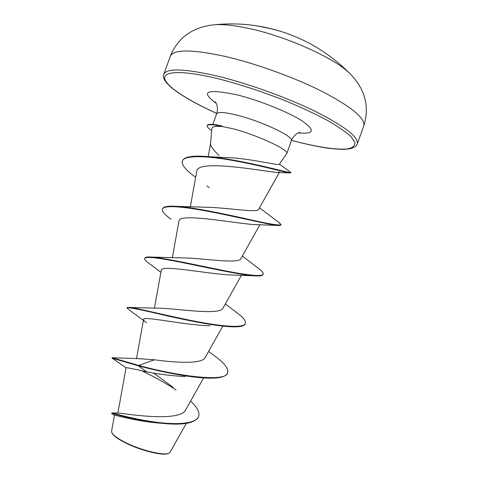 <?xml version="1.0" encoding="UTF-8"?>
<svg xmlns="http://www.w3.org/2000/svg" width="478" height="478" viewBox="0 0 478 478"><rect width="100%" height="100%" fill="white"/><g stroke="black" fill="none" stroke-linecap="round" stroke-linejoin="round"><path stroke-width="0.72" d="M216.761 113.423C183.062 98.301 159.969 82.455 163.823 74.287C166.631 67.948 184.639 68.587 217.86 76.193C248.978 83.764 288.64 98.169 316.795 112.121C345.469 126.843 358.954 137.443 357.263 143.932L363.74 125.989C366.273 118.233 366.949 110.394 365.76 102.459C363.854 93.903 363.083 93.085 361.249 88.968C358.177 83.13 354.401 78.016 349.92 73.63L349.92 73.63C335.108 58.202 285.121 35.719 247.084 28.071C233.36 25.238 222.431 24.145 214.293 24.802L211.724 25.089M111.942 432.853L112.055 433.086C113.382 435.751 117.791 438.989 125.29 442.801C140.687 450.664 163.864 456.251 168.441 453.389L168.746 453.252M159.933 423.12C137.282 421.584 113.621 414.569 114.457 415.245L111.577 431.186L111.804 432.578C113.137 435.261 117.612 438.535 125.212 442.401C140.837 450.366 164.378 456.03 169.027 453.126L170.102 452.188L186.301 423.394M225.168 157.561L227.994 157.615C250.962 158.541 279.857 165.991 279.301 164.342L286.764 153.552C289.549 150.182 258.287 135.459 233.652 128.911L222.306 126.521C215.524 125.971 212.029 126.652 211.82 128.558L210.553 143.675C210.445 146.083 213.254 149.99 218.966 155.398M118.867 413.117L119.697 413.129C128.713 414.384 180.917 422.253 185.858 409.55L203.64 377.919M173.191 387.401L153.563 373.031M139.558 358.727L154.43 359.779C174.458 362.563 202.409 364.511 205.271 357.347L222.724 326.289M143.424 320.409L128.468 309.344L126.969 307.88L127.118 307.468L160.996 308.232C177.679 308.776 220.758 315.659 223.071 307.993L241.456 275.268M160.901 272.346L149.13 263.438C145.88 261.191 144.404 259.554 144.709 258.532L144.852 258.126C145.234 257.086 147.702 256.752 152.243 257.11L182.925 257.875C202.343 258.156 239.424 264.322 240.87 258.64L259.924 224.708M162.544 208.952L162.604 208.743C163.494 206.466 168.626 205.695 178.001 206.418L205.731 207.243C226.751 207.512 257.911 213.218 258.67 209.28L279.612 171.972L277.622 172.486C266.527 171.895 195.843 158.176 196.709 171.644L190.286 206.986M255.927 224.612C238.928 224.272 177.583 211.844 178.909 221.374L172.301 257.839M253.878 275.794L233.676 275.065C211.718 274.844 159.76 263.868 161.247 270.452L154.4 308.22M210.129 325.763C185.159 325.404 142.103 315.456 143.579 319.531C143.502 320.224 144.458 321.294 146.441 322.74M185.249 376.592C172.277 375.899 159.425 374.31 146.686 371.83C133.38 368.831 126.509 367.474 126.078 367.755L117.869 413.106M154.43 359.779L138.68 365.443L112.187 357.723L112.037 358.136L138.518 365.879L146.686 371.83M141.817 370.809C153.731 376.503 165.149 382.872 176.059 389.929M190.614 401.096C197.247 407.262 199.941 412.371 198.687 416.434C196.177 424.07 175.492 425.097 153.366 421.841C131.169 418.614 113.573 413.207 111.972 412.902L111.613 413.309C110.442 412.675 136.69 421.112 164.408 423.556C183.713 425.277 195.09 423.036 198.537 416.84L198.687 416.434M227.642 372.709C226.542 383.027 175.032 375.481 138.68 365.443L138.518 365.879C158.206 371.095 185.052 376.76 203.317 377.895C217.729 378.809 225.789 377.214 227.492 373.115L227.642 372.709C228.657 368.705 224.558 363.286 215.345 356.445L208.563 351.485M222.139 126.252L215.739 124.764M129.389 307.264C136.499 308.005 164.396 315.193 193.04 320.858C221.714 326.54 243.947 328.476 245.417 323.409C246.062 321.144 243.655 317.918 238.187 313.729L225.317 303.99M152.243 257.11C164.366 258.048 192.622 264.274 218.303 269.473C244.025 274.683 262.279 277.288 263.211 274.061C263.539 273.016 262.398 271.474 259.793 269.437L257.803 267.955M178.001 206.418C193.805 207.631 220.967 213.236 243.41 218.177C266.957 223.626 279.493 225.795 281.016 224.672L278.865 222.467M182.447 160.877L182.512 160.668C184.436 156.569 193.351 155.248 209.25 156.724C244.772 160.064 293.02 174.321 290.827 172.498L279.451 164.127M126.969 307.88C128.445 307.157 141.327 309.702 165.615 315.516C188.696 320.732 216.289 326.205 231.585 326.797C239.825 327.119 244.389 326.121 245.268 323.815L245.417 323.409M144.709 258.532C145.497 255.634 164.342 258.807 190.692 264.274C216.994 269.729 245.465 275.728 256.817 275.943C260.594 276.027 262.673 275.537 263.061 274.474L263.211 274.061M171.082 219.211C164.743 214.742 161.869 211.39 162.46 209.149C163.769 204.393 186.719 206.932 216.014 212.865C245.286 218.775 273.129 225.622 279.23 225.538L280.873 225.084L281.016 224.672M195.681 177.26C185.84 170.299 181.401 164.91 182.369 161.08C184.311 154.537 209.101 155.9 237.285 161.301C265.505 166.679 288.658 173.305 290.469 173L290.827 172.498M222.21 126.037L216.415 124.872C210.87 123.987 207.852 124.143 207.356 125.35L207.213 125.756C206.914 126.801 208.39 128.391 211.652 130.53M222.306 126.521C213.027 124.417 207.996 124.161 207.213 125.756M277.951 30.52L271.48 28.877M271.45 28.871L256.626 25.788M363.74 125.989C365.7 118.747 352.429 107.538 323.923 92.356C295.906 77.998 256.238 63.574 224.983 56.386C191.588 49.234 173.353 49.216 170.27 56.332L163.823 74.287M216.767 113.4C188.529 100.649 167.139 87.104 164.832 79.043C162.562 71.043 182.381 69.997 217.998 78.709C240.559 84.487 263.88 92.188 287.947 101.802C303.034 108.189 316.394 114.499 328.039 120.731C338.322 126.73 346.012 132.077 351.115 136.786L354.987 142.605C355.082 145.641 352.8 147.708 348.133 148.807C337.062 150.212 316.573 147.003 292.572 140.604L291.538 140.317M212.818 124.4L216.63 113.8C217.908 111.583 225.18 112.163 238.462 115.539C263.181 121.872 294.329 136.923 291.389 140.711C292.954 135.907 298.135 132.729 297.537 133.278L299.879 132.263M216.307 103.379C199.553 91.268 206.663 88.478 237.632 95.003C260.163 100.649 289.082 112.378 302.592 121.233C315.498 130.47 314.064 134.36 298.278 132.89M349.92 73.63C328.954 52.466 304.116 37.858 275.406 29.797L264.017 27.103C247.55 23.846 230.976 23.075 214.293 24.802C208.044 25.322 201.877 26.858 195.789 29.397C191.75 31.405 190.632 31.542 183.713 36.92C177.738 42.273 173.257 48.744 170.27 56.332M291.532 140.341L292.685 140.657C304.582 143.854 315.707 146.28 326.062 147.935C332.921 148.867 338.938 149.333 344.118 149.327L348.928 148.909C353.601 148.102 356.379 146.447 357.263 143.932M216.63 113.8C218.488 109.098 216.522 103.35 216.63 104.15L215.476 101.874M286.764 153.552L291.389 140.711M136.481 358.727L143.579 319.531M208.193 156.629L210.559 143.585M119.697 413.129L111.972 412.902M140.825 358.715L112.324 357.753M112.187 358.213L126.055 367.851M111.87 413.488L114.451 415.274M227.994 157.615L209.25 156.724M242.31 256.077L259.793 269.437M259.494 207.811L280.114 223.369M277.622 172.486L289.764 172.964M209.161 187.687L206.998 185.942M255.927 224.618L277.515 225.449M162.46 209.149L162.604 208.743M182.369 161.08L182.512 160.668M217.621 125.033L216.415 124.872"/></g></svg>
